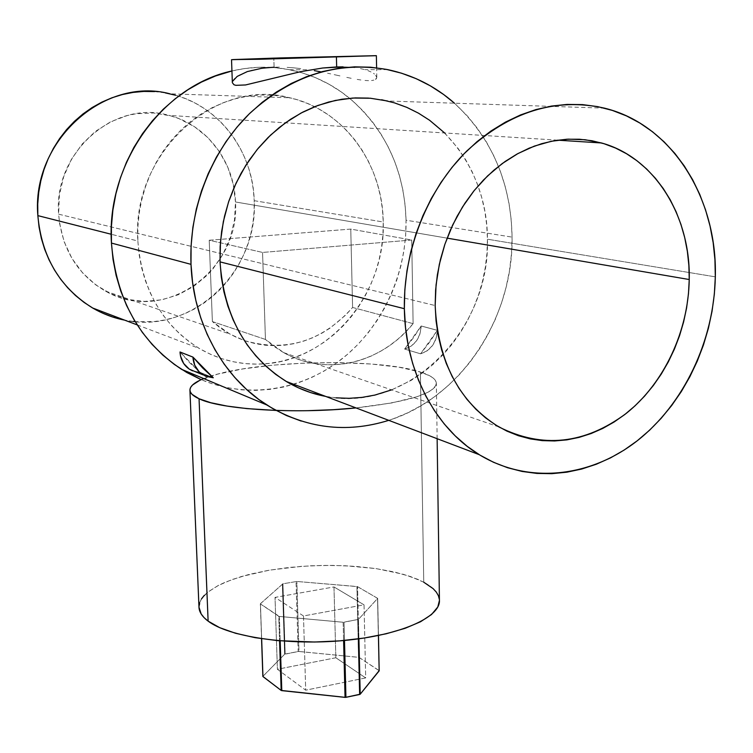 <?xml version="1.0" encoding="UTF-8"?>
<svg xmlns="http://www.w3.org/2000/svg" width="753" height="753" viewBox="0 0 753 753"><rect width="100%" height="100%" fill="white"/><g stroke="black" fill="none" stroke-linecap="round" stroke-linejoin="round"><path stroke-width="0.56" stroke-dasharray="3.77 2.82" d="M439.432 600.518C439.131 593.759 433.907 587.651 423.741 582.201L420.4 372.02C430.772 375.305 436.091 379.06 436.354 383.286C434.519 393.81 407.74 402.017 356 407.919L391.748 402.949L416.88 396.765L428.165 392.144L432.015 389.753L434.66 387.353L436.081 384.962L436.298 382.599L435.328 380.293L433.201 378.062L429.972 375.935L420.4 372.02L423.741 582.201L417.651 579.292L402.996 574.191L376.02 568.59L344.949 565.719L323.093 565.399L301.125 566.369L269.442 570.162L241.308 576.544L225.618 582.06L218.916 585.137L208.176 591.82L204.261 595.378M201.399 599.03L199.62 602.748M198.971 606.504L198.98 607.21M439.423 600.48L439.366 599.416M379.164 670.631L377.554 598.23L379.088 670.565L359.209 657.491L357.543 586.634L359.209 657.491L358.597 657.322L356.931 586.483L358.597 657.322L298.979 651.467L296.851 581.467L298.979 651.467L298.179 651.505L296.042 581.504L298.179 651.505L285.171 654.018L282.93 583.782L285.171 654.018L284.634 654.244L282.375 583.989L284.634 654.244L262.929 676.279L260.416 603.699L282.93 583.782L296.851 581.467L357.543 586.634L377.677 598.39L358.447 619.39L358.908 638.798L358.447 619.39L343.152 622.251L279.372 616.443L260.34 603.831L282.93 583.782L296.851 581.467L357.289 586.54L377.677 598.353L358.447 619.39L344.027 622.213L344.488 640.455L344.027 622.213L343.152 622.251L343.613 640.53L343.152 622.251L279.372 616.443L280.172 640.85L279.372 616.443L278.761 616.274L279.561 640.803L278.761 616.274L260.444 603.962L261.649 638.723L260.416 603.699L261.63 638.723M423.741 582.201L410.611 576.582L394.356 571.979L375.606 568.534L355.03 566.322L333.315 565.39L311.168 565.767L289.265 567.433L268.313 570.35L249.008 574.435L232.018 579.575L217.965 585.627L207.452 592.413L200.995 599.699L198.98 607.238M203.762 378.599L211.179 375.982C259.201 360.254 378.138 357.901 420.4 372.02L399.222 367.257L371.653 364.057L339.904 362.617L306.283 362.993L273.141 365.139L242.824 368.932L217.598 374.137L199.592 380.434M307.958 410.677L276.069 410.451M357.891 619.615L358.343 638.873L357.891 619.615M377.639 598.484L378.42 635.494L377.639 598.484M262.863 676.429L284.634 654.244L298.574 651.458L358.955 657.378L379.211 670.735M335.838 657.755L277.396 669.266L305.699 690.181L365.694 677.926L335.838 657.755L277.396 669.266L275.024 597.402L333.984 586.945L335.838 657.755L333.984 586.945L364.028 604.838L365.694 677.926L335.838 657.755M303.487 615.963L305.699 690.181L365.694 677.926L364.028 604.838L303.487 615.963L275.024 597.402L277.396 669.266L305.699 690.181L303.487 615.963L364.028 604.838L333.984 586.945L275.024 597.402L303.487 615.963M274.092 67.205L273.81 58.132L274.092 67.205L280.53 67.139L267.899 67.563L251.766 70.236L240.019 74.707L235.03 78.096L233.477 79.752L232.348 82.557L232.583 81.305M287.119 67.365L293.877 67.855L287.119 67.365M300.739 68.589L293.877 67.855L300.739 68.589M314.321 70.641L321.032 71.893M330.727 73.888L327.546 73.22L330.727 73.888M339.961 75.912L333.852 74.566L339.961 75.912M351.18 78.303L345.759 77.173L351.18 78.303M360.894 79.997L356.244 79.253L360.894 79.997M368.556 80.656L364.998 80.467L368.556 80.656M373.874 80.129L371.54 80.543L373.874 80.129M376.519 78.519L375.531 79.451L376.801 77.39L376.519 78.519M376.396 76.119L376.801 77.39L375.295 74.754L376.396 76.119M374.476 74.048L373.497 73.342L374.476 74.048M371.041 71.959L367.916 70.641L371.041 71.959M364.113 69.445L359.718 68.438L364.113 69.445M354.748 67.648L349.185 67.111L354.748 67.648M343.114 66.866L349.185 67.111L343.114 66.866M133.243 321.446L124.65 320.138C191.742 334.953 258.477 271.513 254.213 200.684L383.239 221.994C385.865 293.115 330.068 360.762 263.446 363.915C240.772 365.271 219.368 360.113 199.234 348.441C162.196 325.108 141.733 289.303 137.855 241.016L111.228 234.258L137.855 241.016L139.117 254.533L141.62 267.776L145.338 280.596L150.214 292.861L156.191 304.457L163.194 315.272L171.147 325.192L179.967 334.134L189.549 342.013L199.79 348.771L210.586 354.334L221.824 358.682L233.402 361.769L245.186 363.595L257.074 364.141L268.962 363.426L280.728 361.459L292.268 358.277L303.487 353.919L314.283 348.432L324.562 341.871L334.228 334.313L343.217 325.814L351.453 316.458L358.852 306.339L365.365 295.534L370.928 284.145L375.502 272.266L379.051 260.011L381.536 247.473L382.938 234.767L383.239 221.994L382.43 209.278L380.529 196.721L377.517 184.438L373.441 172.531L368.321 161.123L362.184 150.318L355.096 140.209L347.095 130.9L338.257 122.494L328.656 115.058L318.378 108.696L307.497 103.472L296.136 99.434L284.38 96.657L272.351 95.17L260.161 95L247.935 96.158L235.793 98.662L223.867 102.483L212.28 107.604L201.155 113.967L190.603 121.525L180.748 130.213L171.703 139.926L163.552 150.581L156.398 162.064L150.318 174.254L145.376 187.008L141.63 200.213L139.107 213.711L137.846 227.359L137.855 241.016C131.163 153.64 215.339 77.004 289.792 97.768C343.773 109.693 382.816 163.956 383.239 221.994L254.213 200.684C253.149 150.666 217.739 104.036 169.971 93.824L289.792 97.768M336.158 397.838L325.578 396.379C408.022 413.519 490.391 330.388 487.436 239.209L715.322 276.85L487.436 239.209C487.671 174.715 446.162 114.315 387.531 100.996L604.443 108.14M58.63 214.181L435.168 305.549L58.63 214.181C61.774 248.942 77.39 274.581 105.486 291.091C163.674 325.39 240.508 270.572 235.473 201.973C234.503 161.886 206.689 124.603 168.954 115.397C114.494 99.104 53.312 152.473 58.63 214.181L59.591 223.575L64.137 241.732L71.968 258.448L82.736 273.066L95.979 285.039L111.143 293.924L127.605 299.43L144.727 301.398L161.857 299.798L178.357 294.734L193.634 286.441L207.15 275.25L213.099 268.689L223.104 253.968L230.324 237.543L234.494 220.008L235.473 201.973L447.094 238.136L235.473 201.973L233.204 184.099L227.745 167.025L219.264 151.381L208.044 137.752L194.462 126.692L178.998 118.645L170.743 115.868L153.556 112.978L136.029 113.75L127.361 115.52L110.635 121.788L95.302 131.474L82.002 144.228L71.3 159.542L63.657 176.786L59.374 195.262L58.63 214.181M301.191 421.078L316.307 424.927L331.697 427.064L347.189 427.516L362.664 426.273L377.959 423.393L392.962 418.913L407.524 412.898L421.529 405.396L434.858 396.511L447.414 386.327L459.095 374.928L469.797 362.428L479.435 348.931L487.953 334.567L495.267 319.451L501.319 303.704L506.063 287.458L509.452 270.854L511.466 254.025L512.078 237.12L511.278 220.262L509.056 203.611L505.432 187.299L500.416 171.468L494.043 156.276L486.344 141.846L477.393 128.33L467.236 115.849L454.464 103.199C491.841 138.119 511.042 182.763 512.078 237.12L406.055 220.224L405.66 235.454L403.966 250.598L400.991 265.536L396.756 280.144L391.306 294.291L384.679 307.873L376.933 320.759L368.132 332.845L358.353 344.027L347.66 354.202L336.149 363.275L323.912 371.163L311.045 377.79L297.661 383.07L283.881 386.967L269.809 389.405L255.587 390.374L241.336 389.819L227.19 387.748L213.278 384.152L201.211 379.681C248.066 399.41 302.527 390.242 342.634 358.381C382.646 326.275 406.808 273.433 406.055 220.224L512.078 237.12C513.339 318.255 460.751 397.848 388.755 420.343M195.846 371.897L200.063 372.34L180.005 351.99L189.615 362.711L200.063 372.34L213.268 377.771L200.063 372.34L192.542 370.862M404.606 349.063L420.56 353.797L437.371 330.322L421.172 325.993L404.606 349.063C414.978 345.655 420.494 337.975 421.172 326.011L437.371 330.351C436.665 342.511 431.064 350.324 420.56 353.797L404.606 349.063L411.185 346.107L416.569 340.78L420.042 333.777L421.172 326.011L437.371 330.322L421.172 325.993L413.331 337.89L404.606 349.063M406.055 220.224C404.427 170.319 385.621 129.676 349.618 98.295C331.96 83.837 311.977 74.321 289.689 69.747C270.647 65.991 251.389 66.405 231.933 70.961L244.518 68.561L259.248 67.271L273.913 67.582L288.361 69.492L302.471 72.947L316.081 77.898L329.089 84.28L341.373 92.007L352.818 100.996L363.341 111.152L372.839 122.362L381.253 134.505L388.51 147.475L394.572 161.142L399.382 175.383L402.902 190.067L405.133 205.051L406.055 220.224M212.384 321.578L265.442 339.443L283.759 352.649C326.011 376.933 381.394 363.341 413.115 323.649L352.592 307.469C322.124 341.551 286.008 352.573 244.264 340.535L229.816 334.021L212.384 321.578L220.196 327.884L228.536 333.306L237.317 337.777L246.447 341.269L255.851 343.763L265.433 345.251L275.109 345.712L284.785 345.166L294.376 343.613L303.798 341.081L312.984 337.608L321.842 333.212L330.294 327.95L345.74 315.018L352.592 307.469L350.766 229.091L209.212 240.245L212.384 321.578L209.212 240.245L262.562 252.434L411.722 240.019L413.115 323.649L405.867 331.744L397.989 339.085L389.565 345.618L380.642 351.274L371.304 356.009L361.628 359.774L351.698 362.532L341.598 364.236L331.414 364.876L321.23 364.443L311.149 362.908L301.256 360.301L291.656 356.611L282.422 351.886L273.65 346.145L265.442 339.443L262.562 252.434L265.442 339.443L212.384 321.578M444.647 132.97L457.965 148.266L465.523 159.514L472.037 171.533L477.44 184.221L481.704 197.455L484.81 211.113L486.72 225.072L487.436 239.209L486.956 253.403L485.29 267.531L482.457 281.481L478.475 295.12L473.392 308.344L467.236 321.032L460.074 333.09L451.951 344.394L442.943 354.851L433.126 364.377L422.565 372.876L411.354 380.265L391.588 389.885M368.565 98.097L381.649 99.754M175.59 95.255L185.68 98.709L195.347 103.199L204.524 108.667L213.108 115.04L221.043 122.268L228.244 130.269L234.654 138.966L240.226 148.266L244.913 158.083L248.688 168.333L251.502 178.913L253.347 189.728L254.213 200.684L254.09 211.678L252.989 222.615L250.918 233.402L247.897 243.944L243.953 254.156L239.125 263.926L233.449 273.198L226.973 281.867L219.754 289.858L211.847 297.106L203.329 303.534L194.274 309.088L184.758 313.709L174.856 317.352L164.653 319.978L154.261 321.55L135.173 321.644M154.563 91.584L165.18 92.864M413.115 323.649L411.722 240.019L350.766 229.091L352.592 307.469L413.115 323.649M350.766 229.091L209.212 240.245L262.562 252.434L411.722 240.019L350.766 229.091M437.371 330.351L429.408 342.436L420.56 353.797L427.224 350.785L432.674 345.363L436.213 338.238L437.371 330.351M437.135 438.698L436.354 383.286M261.555 638.713L260.34 603.831M378.467 635.485L377.677 598.39M376.801 77.455L376.613 67.826M137.215 324.91L199.234 348.441M557.644 140.171L168.954 115.397M289.689 69.747L308.815 69.728M387.729 69.634L364.894 69.662M498.928 426.951L283.759 352.649M105.486 291.091L229.816 334.021"/><path stroke-width="1.13" d="M307.958 410.677L333.805 409.67L356 407.919C295.204 414.235 220.93 409.519 199.056 398.761L208.12 621.131C228.526 636.774 288.107 645.763 344.13 640.483C400.238 635.325 440.223 617.422 439.432 600.518L437.135 438.698M204.261 595.378L201.399 599.03M199.62 602.748L198.971 606.504M198.98 607.21L201.183 613.968L204.054 617.611L208.12 621.131L219.678 627.663L235.529 633.264L255.098 637.669L277.575 640.624L314.566 642.027L339.744 640.869L363.972 638.073L386.129 633.791L405.246 628.256L420.56 621.733L431.516 614.533L437.804 606.993L439.423 600.48M439.366 599.416L438.397 595.717L436.307 592.112L433.126 588.639L423.741 582.201M189.925 390.167L198.98 607.238C199.187 612.067 202.228 616.698 208.12 621.131L199.056 398.761C193.097 396.05 190.048 393.188 189.925 390.167C189.925 386.157 194.547 382.298 203.762 378.599M276.069 410.451L246.984 408.606L226.973 406.065L210.802 402.723L199.056 398.761L192.062 394.356L190.387 392.049L189.925 389.715L190.65 387.353L192.533 385.009L199.592 380.434M261.63 638.723L262.863 676.42L261.649 638.723L262.957 676.57L281.18 690.435L279.561 640.803L281.18 690.435L281.791 690.633L280.172 640.85L281.791 690.633L345.053 697.372L343.613 640.53L345.053 697.372L345.919 697.334L344.488 640.455L345.919 697.334L359.652 694.473L358.343 638.873L359.652 694.473L360.207 694.21L358.908 638.798L360.207 694.21L379.164 670.631M378.42 635.494L379.173 670.857L378.42 635.494M378.467 635.485L379.173 670.857L360.207 694.21L345.486 697.382L281.18 690.435L262.863 676.429L261.555 638.713M321.032 71.893L314.321 70.641M336.666 66.942L343.114 66.866L322.726 68.005L300.748 71.648L245.553 84.957L235.868 85.334L233.985 84.76L232.357 82.698L233.985 84.76L235.868 85.334L245.553 84.957L300.748 71.648L322.726 68.005L336.666 66.942L336.422 57.153L336.666 66.942M273.81 58.132L376.368 55.656L259.653 59.261L232.743 59.591L280.154 57.934L375.992 55.713L231.529 59.703L273.81 58.132M169.971 93.824C104.027 76.119 31.306 141.159 37.848 215.622C41.603 256.829 59.854 287.618 92.61 307.986C102.709 313.869 113.392 317.917 124.65 320.138L112.592 316.994L102.653 313.154L93.099 308.269L84.025 302.386L75.545 295.543L67.723 287.806L60.664 279.241L54.432 269.932L49.096 259.973L44.728 249.45L41.368 238.475L39.071 227.161L37.848 215.622L111.228 234.258L37.848 215.622L37.735 203.969L38.723 192.344L40.813 180.852L43.975 169.613L48.183 158.761L53.397 148.407L59.553 138.646L66.584 129.591L74.425 121.337L82.971 113.957L92.148 107.538L101.853 102.126L111.981 97.777L122.419 94.53L133.074 92.412L143.823 91.424L154.563 91.584M387.531 100.996L370.391 98.238L352.884 98.041L335.292 100.45L317.954 105.439L301.172 112.978L285.255 122.937L270.515 135.163L257.234 149.461L245.676 165.556L236.056 183.177L228.554 201.973L223.34 221.608L220.478 241.704L220.027 261.884C223.895 315.959 245.958 355.802 286.225 381.442C298.621 388.821 311.742 393.8 325.578 396.379L310.763 392.614L298.555 387.899L286.827 381.799L275.702 374.373L265.31 365.676L255.747 355.774L247.135 344.77L239.558 332.751L233.119 319.827L227.886 306.142L223.923 291.825L221.297 277.019L220.027 261.884L404.352 308.702L220.027 261.884L220.149 246.589L221.655 231.284L224.545 216.139L228.78 201.315L234.315 186.989L241.101 173.294L249.055 160.398L258.091 148.426L268.106 137.498L278.986 127.746L290.611 119.247L302.847 112.093L315.573 106.342L328.647 102.041L341.928 99.236L355.275 97.918L368.565 98.097M715.322 276.85C714.079 340.667 683.875 404.276 636.916 441.042C589.919 477.543 528.098 484.424 479.256 454.68C435.338 428.184 405.18 371.728 404.352 308.702L405.5 327.423L408.267 345.693L412.606 363.313L418.452 380.114L425.737 395.909L434.359 410.554L444.204 423.911L455.179 435.846L467.133 446.275L479.953 455.104L493.479 462.267L507.588 467.726L522.121 471.453L536.945 473.43L551.911 473.665L566.877 472.187L581.721 469.034L596.301 464.243L610.495 457.89L624.181 450.04L637.245 440.778L649.594 430.198L661.106 418.386L671.714 405.472L681.324 391.56L689.852 376.764L697.24 361.214L703.434 345.043L708.375 328.383L712.027 311.375L714.343 294.15L715.322 276.85L714.926 259.625L713.166 242.626L710.032 225.985L705.552 209.861L699.744 194.396L692.647 179.722L684.308 165.989L674.792 153.339L664.165 141.884L652.503 131.756L639.909 123.068L626.496 115.924L612.368 110.418L597.656 106.625L582.502 104.611L567.047 104.422L551.46 106.079L535.882 109.599L520.483 114.964L505.432 122.137L490.89 131.06L477.026 141.668L463.989 153.847L451.932 167.477L440.994 182.424L431.3 198.519L422.97 215.593L416.089 233.449L410.733 251.897L406.978 270.732L404.841 289.736L404.352 308.702C403.382 250.344 427.384 189.897 466.879 150.929C509.819 111.548 555.676 97.278 604.443 108.14C672.053 124.537 717.534 198.368 715.322 276.85M435.168 305.549L436.072 284.907L439.338 264.322L444.91 244.217L452.694 224.959L462.53 206.943L474.23 190.5L487.539 175.957L502.204 163.57L517.932 153.565L534.404 146.091L551.318 141.272L568.346 139.154L585.175 139.738L601.515 142.966C654.809 157.481 690.774 216.403 689.24 279.523L447.094 238.136L689.24 279.523C688.383 331.32 664.127 383.126 626.289 413.359C584.752 444.27 542.301 448.797 498.928 426.951C459.161 402.281 437.907 361.807 435.168 305.549L435.611 290.178L437.371 274.779L440.439 259.531L444.778 244.593L450.35 230.126L457.09 216.299L464.912 203.244L473.75 191.102L483.482 180.014L494.015 170.084L505.225 161.406L517 154.073L529.19 148.153L541.689 143.682L554.34 140.698L567.037 139.22L579.631 139.249L592.009 140.755L604.038 143.719L615.625 148.087L626.647 153.8L637.01 160.794L646.62 168.973L655.411 178.273L663.289 188.57L670.217 199.771L676.119 211.772L680.966 224.441L684.722 237.675L687.357 251.351L688.863 265.338L689.24 279.523L688.468 293.783L686.585 307.986L683.592 322.02L679.526 335.763L674.415 349.1L668.306 361.911L661.256 374.1L653.312 385.545L644.549 396.163L635.024 405.839L624.83 414.498L614.043 422.056L602.767 428.429L591.077 433.559L579.085 437.389L566.896 439.874L554.622 440.957L542.367 440.637L530.263 438.886L518.403 435.714L506.92 431.13L495.935 425.153L485.544 417.83L475.877 409.227L467.02 399.41L459.085 388.454L452.158 376.481L446.331 363.586L441.663 349.9L438.218 335.565L436.043 320.731L435.168 305.549M111.444 243.068C116.009 299.035 139.352 341.109 181.482 369.281L201.211 379.681L186.725 372.462L174.357 364.443L162.77 355.049L152.078 344.375L142.421 332.487L133.902 319.517L126.617 305.577L120.668 290.809L116.113 275.363L113.025 259.39L111.444 243.068L190.998 264.35L111.444 243.068L111.397 226.559L112.894 210.059L115.915 193.737L120.442 177.774L126.419 162.347L133.78 147.616L142.449 133.752L152.322 120.904L163.288 109.194L175.233 98.756L188.005 89.692L201.465 82.077L215.48 75.987L231.933 70.961C161.876 86.04 106.145 164.248 111.444 243.068M388.755 420.343C346.182 433.606 305.473 428.457 266.628 404.879C223.199 377.432 193.182 323.574 190.998 264.35C188.777 208.515 211.188 150.995 249.751 113.374C291.656 75.3 337.645 60.72 387.729 69.634C412.823 74.971 435.065 86.153 454.464 103.199L443.649 94.511L430.405 85.88L416.353 78.754L401.603 73.22L386.289 69.351L370.57 67.215L354.578 66.857L338.492 68.307L322.463 71.573L306.669 76.637L291.27 83.47L276.445 92.026L262.355 102.21L249.158 113.948L237.007 127.116L226.051 141.564L216.393 157.151L208.167 173.717L201.456 191.055L196.345 208.995L192.881 227.321L191.093 245.845L190.998 264.35L192.599 282.639L195.855 300.513L200.722 317.775L207.122 334.257L214.991 349.778L224.215 364.198L234.691 377.385L246.297 389.197L258.881 399.551L272.332 408.352L286.479 415.552L301.191 421.078M192.542 370.862L189.144 369.036L183.676 363.501L180.541 356.113L180.005 351.99L192.956 357.101L180.014 352.018L192.956 357.101L213.268 377.771L202.585 374.683C196.674 370.655 193.465 364.8 192.956 357.12L180.014 352.018C180.522 359.558 183.694 365.318 189.53 369.281L195.846 371.897M232.583 81.305L237.204 76.401L247.295 71.591L262.11 68.194L274.092 67.205M391.588 389.885L374.815 395.09L362.014 397.396L349.091 398.318L336.158 397.838M381.649 99.754L394.412 102.85L406.733 107.34L418.489 113.176L429.587 120.264L444.647 132.97M135.173 321.644L133.243 321.446M165.18 92.864L175.59 95.255M192.956 357.101L202.689 367.991L213.268 377.771L205.635 376.274L199.168 371.907L194.745 365.224L192.956 357.12M376.613 67.826L376.368 55.656M92.61 307.986L137.215 324.91M286.225 381.442L479.256 454.68M601.515 142.966L557.644 140.171M181.482 369.281L266.628 404.879M232.348 82.557L231.529 59.703M189.53 369.281L202.585 374.683"/></g></svg>
